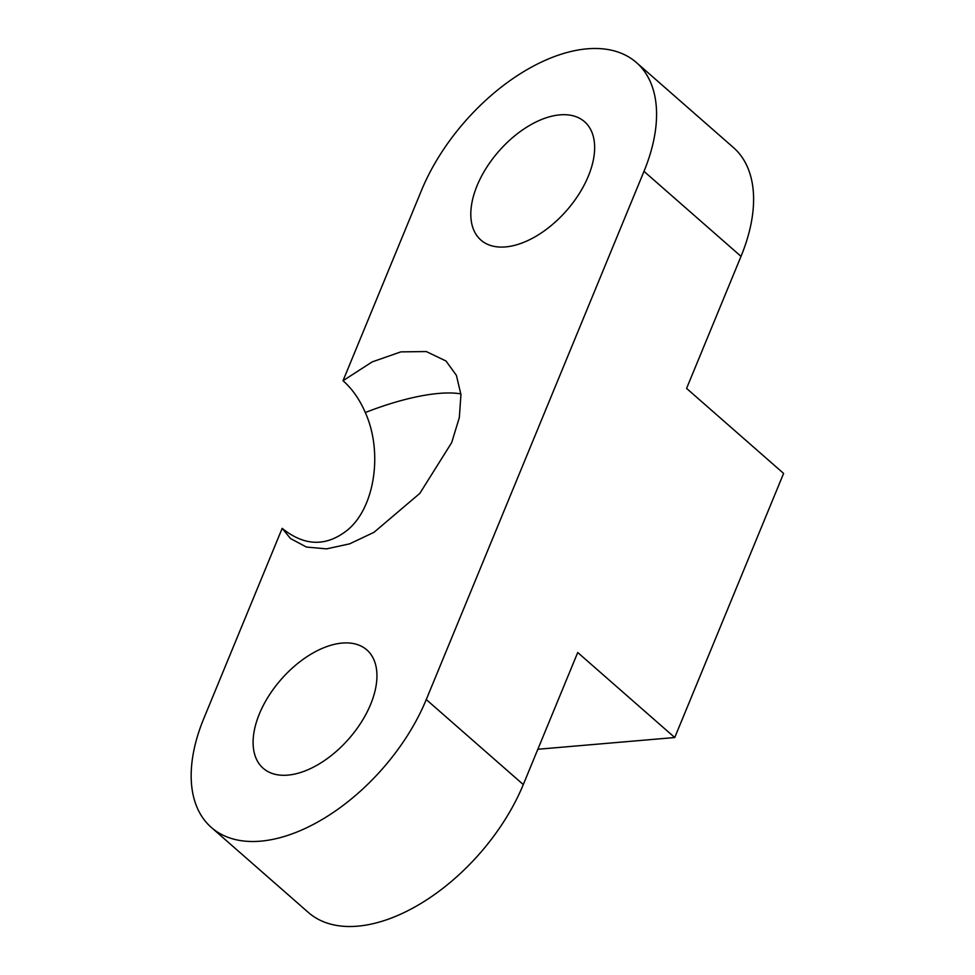 <?xml version="1.0" encoding="UTF-8"?>
<svg xmlns="http://www.w3.org/2000/svg" width="975" height="975" viewBox="0 0 975 975"><rect width="100%" height="100%" fill="white"/><g stroke="black" fill="none" stroke-linecap="round" stroke-linejoin="round"><path stroke-width="1.46" d="M537.847 749.263L674.749 737.527L577.724 652.519L523.295 784.57A157.341 90.078 -48.8 0 1 419.701 904.191A157.341 90.078 -48.8 0 1 308.356 912.454L211.331 827.446A157.341 90.078 -48.8 0 0 322.676 819.183A157.341 90.078 -48.8 0 0 426.27 699.562L523.295 784.57M370.646 704.328A78.67 45.045 -48.8 0 0 366.856 649.923A78.67 45.045 -48.8 0 0 311.183 654.054A78.67 45.045 -48.8 0 0 259.387 713.871A78.67 45.045 -48.8 0 0 263.165 768.263A78.67 45.045 -48.8 0 0 318.837 764.144A78.67 45.045 -48.8 0 0 370.646 704.328M674.749 737.527L783.608 473.423L686.583 388.416L741.012 256.364A157.341 90.078 -48.8 0 0 733.432 147.554L636.407 62.546A157.341 90.078 -48.8 0 0 525.062 70.809A157.341 90.078 -48.8 0 0 421.468 190.43L343.029 380.713C352.231 388.854 359.653 399.457 365.308 412.535C383.163 452.132 374.802 507.573 347.6 529.973C326.32 546.902 304.517 546.353 282.177 528.352L290.477 538.517L306.394 547.048L326.576 548.864L349.635 543.843L373.986 532.326L419.823 493.387L451.681 442.613L459.335 417.544L460.943 394.607L456.398 375.338L446.002 361.006L426.307 351.561L400.847 351.878L372.133 361.92L343.029 380.713M588.352 176.122A78.67 45.045 -48.8 0 0 584.561 121.717A78.67 45.045 -48.8 0 0 528.889 125.848A78.67 45.045 -48.8 0 0 477.092 185.664A78.67 45.045 -48.8 0 0 480.882 240.057A78.67 45.045 -48.8 0 0 536.555 235.938A78.67 45.045 -48.8 0 0 588.352 176.122M211.331 827.446A157.341 90.078 -48.8 0 1 203.751 718.636L282.177 528.352M636.407 62.546A157.341 90.078 -48.8 0 1 643.987 171.356L426.27 699.562M460.895 393.9A117.999 35.563 -23.2 0 0 365.308 412.535M643.987 171.356L741.012 256.364"/></g></svg>

